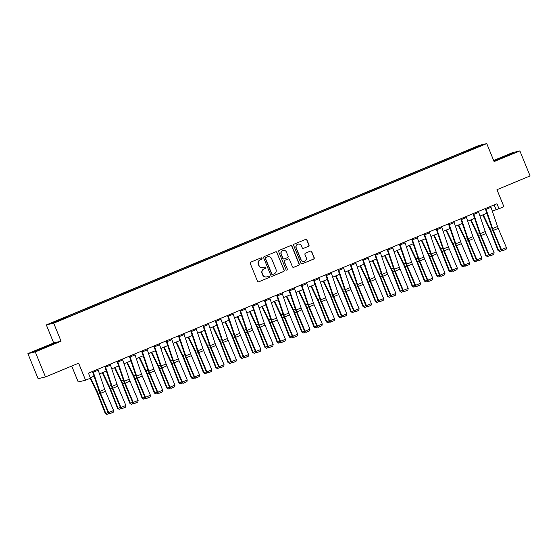 <?xml version="1.0" encoding="UTF-8"?>
<svg xmlns="http://www.w3.org/2000/svg" width="558" height="558" viewBox="0 0 558 558"><rect width="100%" height="100%" fill="white"/><g stroke="black" fill="none" stroke-linecap="round" stroke-linejoin="round"><path stroke-width="0.84" d="M262.016 258.291A0.746 0.732 76.7 0 0 261.06 257.88L250.821 262.127A1.06 1.046 76.7 0 0 250.256 263.509L257.475 281.204A1.06 1.046 76.7 0 0 258.842 281.79L269.082 277.542A0.746 0.732 76.7 0 0 268.635 276.126A0.746 0.732 76.7 0 0 268.524 276.168L267.198 276.712A3.397 3.341 76.7 0 1 262.832 274.85L262.225 273.371A3.397 3.341 76.7 0 1 264.025 268.949L265.35 268.398A0.746 0.732 76.7 0 0 264.904 266.989A0.746 0.732 76.7 0 0 264.792 267.024L263.467 267.575A3.397 3.341 76.7 0 1 259.1 265.706L258.494 264.234A3.397 3.341 76.7 0 1 260.3 259.805L261.625 259.261A0.746 0.732 76.7 0 0 262.016 258.291M262.964 267.735L262.762 267.784A3.397 3.341 76.7 0 1 258.898 265.754L258.298 264.276A3.397 3.341 76.7 0 1 260.098 259.854L261.423 259.303A0.746 0.732 76.7 0 0 261.074 257.88M258.584 281.86A1.06 1.046 76.7 0 0 258.64 281.839L268.886 277.591A0.746 0.732 76.7 0 0 268.538 276.161M266.696 276.88L266.494 276.921A3.397 3.341 76.7 0 1 262.63 274.899L262.03 273.42A3.397 3.341 76.7 0 1 263.829 268.998L265.155 268.447A0.746 0.732 76.7 0 0 264.806 267.017M472.019 148.449L475.862 146.991L472.019 148.449M308.441 246.329A1.06 1.046 76.7 0 0 309.006 244.948L306.984 239.989A1.06 1.046 76.7 0 0 305.617 239.403L294.24 244.118A1.06 1.046 76.7 0 0 293.682 245.499L300.901 263.195A1.06 1.046 76.7 0 0 302.269 263.781L313.638 259.065A1.06 1.046 76.7 0 0 314.203 257.677L311.755 251.686A1.06 1.046 76.7 0 0 310.387 251.1L305.526 253.116A1.06 1.046 76.7 0 0 304.961 254.504L306.175 257.475A2.839 2.79 76.7 0 1 304.25 261.311A2.839 2.79 76.7 0 1 301.02 259.616L296.263 247.968A2.839 2.79 76.7 0 1 298.188 244.132A2.839 2.79 76.7 0 1 301.418 245.827L302.213 247.766A1.06 1.046 76.7 0 0 303.58 248.352L308.246 246.378A1.06 1.046 76.7 0 0 308.811 244.997L306.781 240.031A1.06 1.046 76.7 0 0 305.672 239.382M35.273 351.896L61.045 341.203L53.68 342.94L27.9 353.632L35.273 351.896L45.484 376.936L78.629 363.188L85.576 380.214L90.487 378.178L88.443 373.169L496.955 203.74L498.998 208.748L503.909 206.711L496.955 189.692L530.1 175.944L519.882 150.904L512.516 152.641L493.642 160.467M61.045 341.203L53.694 323.18L486.75 143.573L494.102 161.597L519.882 150.904M277.005 252.418A1.06 1.046 76.7 0 0 275.638 251.832L264.269 256.554A1.06 1.046 76.7 0 0 263.704 257.935L270.923 275.631A1.06 1.046 76.7 0 0 272.29 276.21L283.666 271.495A1.06 1.046 76.7 0 0 284.224 270.114L276.803 252.467A1.06 1.046 76.7 0 0 275.701 251.811M279.251 250.333L290.627 245.618A1.06 1.046 76.7 0 1 291.994 246.204L299.214 263.899A1.06 1.046 76.7 0 1 298.649 265.28L293.787 267.296A1.06 1.046 76.7 0 1 292.42 266.717L289.49 259.54A1.06 1.046 76.7 0 0 288.123 258.954L284.894 260.293A1.06 1.046 76.7 0 0 284.336 261.674L287.384 269.151A0.746 0.732 76.7 0 1 286.875 270.149A0.746 0.732 76.7 0 1 286.031 269.709L278.693 251.721A1.06 1.046 76.7 0 1 279.251 250.333M45.484 376.936L38.118 378.673L27.9 353.632M54.851 321.694L59.497 319.671L54.851 321.694M53.694 323.18L46.321 324.916L479.378 145.31L486.75 143.573M463.482 153.052L463.14 152.215L64.449 317.565L52.403 322.782L55.465 322.057L69.931 316.274L467.451 151.406M463.14 152.215L477.606 146.433L480.668 145.708L467.416 151.204M71.717 366.055L78.211 381.951L85.576 380.214M53.68 342.94L46.321 324.916M492.268 211.008L498.998 208.748M90.298 377.717L94.065 376.155M99.47 373.916L106.341 371.063M111.746 368.824L118.617 365.971M124.022 363.732L130.893 360.887M136.298 358.641L143.169 355.795M148.574 353.549L155.445 350.703M160.844 348.457L167.714 345.611M173.119 343.365L179.99 340.519M185.395 338.281L192.266 335.428M197.671 333.189L204.542 330.336M209.947 328.097L216.818 325.244M222.224 323.005L229.094 320.153M234.499 317.914L241.363 315.068M246.769 312.822L253.639 309.976M259.045 307.73L265.915 304.884M271.321 302.638L278.191 299.792M283.597 297.554L290.467 294.701M295.873 292.462L302.743 289.609M308.149 287.37L315.012 284.517M320.418 282.278L327.288 279.425M332.694 277.186L339.564 274.341M344.97 272.095L351.84 269.249M357.246 267.003L364.116 264.157M369.522 261.911L376.392 259.065M381.798 256.826L388.668 253.974M394.074 251.735L400.937 248.882M406.343 246.643L413.213 243.79M418.619 241.551L425.489 238.698M430.895 236.459L437.765 233.614M443.171 231.368L450.041 228.522M455.447 226.276L462.317 223.43M467.723 221.184L474.586 218.338M479.992 216.092L486.862 213.247M494.151 204.905L496.006 209.452M65.656 317.279L65.935 317.718M464.73 152.536L464.347 151.929M477.606 146.433L477.432 147.047M46.816 346.846L55.179 343.177L52.961 343.7L34.01 351.561L46.816 346.846M512.432 153.569L494.82 160.844L513.772 152.983L493.795 160.837M272.032 276.28A1.06 1.046 76.7 0 0 272.088 276.259L283.464 271.544A1.06 1.046 76.7 0 0 284.029 270.163L276.803 252.467M265.887 257.489A0.746 0.732 76.7 0 0 265.496 258.459L271.83 273.985A0.746 0.732 76.7 0 0 272.785 274.397L274.187 273.818A3.397 3.341 76.7 0 0 275.987 269.388L271.655 258.772A3.397 3.341 76.7 0 0 267.282 256.91L265.692 257.538A0.746 0.732 76.7 0 0 265.294 258.5L265.496 258.459M272.681 274.431L272.478 274.48A0.746 0.732 76.7 0 1 271.634 274.034L265.294 258.5M267.791 256.75L267.589 256.792A3.397 3.341 76.7 0 0 267.087 256.959L267.282 256.91M265.692 257.538L267.087 256.959M293.529 267.366A1.06 1.046 76.7 0 0 293.585 267.345L298.453 265.329A1.06 1.046 76.7 0 0 299.018 263.941L291.792 246.245A1.06 1.046 76.7 0 0 290.69 245.597M288.284 258.905L288.081 258.954A1.06 1.046 76.7 0 0 287.928 259.003L284.699 260.342A1.06 1.046 76.7 0 0 284.134 261.723L287.384 269.151M286.777 270.17A0.746 0.732 76.7 0 0 287.182 269.193M286.449 252.09A2.839 2.79 76.7 0 0 283.22 250.396A2.839 2.79 76.7 0 0 281.295 254.232L282.969 258.333A1.06 1.046 76.7 0 0 284.336 258.919L287.565 257.58A1.06 1.046 76.7 0 0 288.123 256.199L286.449 252.09M283.22 250.396L283.025 250.444A2.839 2.79 76.7 0 0 281.093 254.281L281.295 254.232M284.175 258.968L283.98 259.017A1.06 1.046 76.7 0 1 282.773 258.382L281.093 254.281M303.322 248.422A1.06 1.046 76.7 0 0 303.378 248.401L308.246 246.378M298.188 244.132L297.993 244.181A2.839 2.79 76.7 0 0 296.061 248.01L296.263 247.968M304.25 261.311L304.047 261.36A2.839 2.79 76.7 0 1 300.818 259.658L296.061 248.01M302.011 263.85A1.06 1.046 76.7 0 0 302.066 263.829L313.443 259.107A1.06 1.046 76.7 0 0 314.001 257.726L311.559 251.728A1.06 1.046 76.7 0 0 310.45 251.079M90.187 378.296L96.827 392.141A5.413 1.011 67.5 0 1 97.65 394.032L105.239 413.387L105.811 413.45L98.215 394.094A8.119 1.514 -112.5 0 0 96.987 391.263L90.459 377.654M109.201 413.471L106.892 414.427L105.239 413.387M106.892 414.427L105.811 413.45L108.106 412.495M97.866 369.263A3.787 0.704 67.5 0 1 98.215 370.198L104.723 389.407A5.413 1.011 -112.5 0 0 105.448 391.311L113.602 410.535L108.691 412.571L109.682 413.771L113.288 412.229L109.849 413.652M92.956 371.3A3.787 0.704 67.5 0 1 93.305 372.235L99.812 391.444A5.413 1.011 -112.5 0 0 100.538 393.348L108.691 412.571L108.266 412.871L100.119 393.648A8.119 1.514 67.5 0 1 99.024 390.781L92.489 371.489M108.266 412.871L109.682 413.771M113.288 412.229L113.602 410.535M102.254 372.765L109.103 387.05A5.413 1.011 67.5 0 1 109.919 388.94L117.515 408.296L118.087 408.358L110.491 389.003A8.119 1.514 -112.5 0 0 109.263 386.171L102.735 372.563M121.477 408.379L119.161 409.335L117.515 408.296M119.161 409.335L118.087 408.358L120.382 407.41M114.523 367.673L121.379 381.965A5.413 1.011 67.5 0 1 122.195 383.848L129.791 403.204L130.363 403.267L122.767 383.911A8.119 1.514 -112.5 0 0 121.539 381.079L115.011 367.471M133.753 403.288L131.437 404.25L129.791 403.204M131.437 404.25L130.363 403.267L132.658 402.318M126.799 362.581L133.655 376.873A5.413 1.011 67.5 0 1 134.471 378.756L142.067 398.112L142.639 398.175L135.043 378.819A8.119 1.514 -112.5 0 0 133.815 375.994L127.287 362.379M146.029 398.196L143.713 399.158L142.067 398.112M143.713 399.158L142.639 398.175L144.934 397.226M110.142 364.172A3.787 0.704 67.5 0 1 110.491 365.106L116.999 384.316A5.413 1.011 -112.5 0 0 117.724 386.22L125.878 405.45L120.967 407.486L121.951 408.679L125.557 407.138L122.125 408.561M105.232 366.208A3.787 0.704 67.5 0 1 105.581 367.143L112.088 386.352A5.413 1.011 -112.5 0 0 112.814 388.256L120.967 407.486L120.542 407.779L112.395 388.556A8.119 1.514 67.5 0 1 111.3 385.697L104.758 366.404M120.542 407.779L121.951 408.679M125.557 407.138L125.878 405.45M122.418 359.08A3.787 0.704 67.5 0 1 122.76 360.015L129.268 379.224A5.413 1.011 -112.5 0 0 130 381.128L138.147 400.358L133.236 402.395L134.227 403.587L137.833 402.046L134.401 403.469M117.508 361.117A3.787 0.704 67.5 0 1 117.85 362.051L124.364 381.26A5.413 1.011 -112.5 0 0 125.09 383.165L133.236 402.395L132.818 402.688L124.664 383.465A8.119 1.514 67.5 0 1 123.576 380.605L117.034 361.312M132.818 402.688L134.227 403.587M137.833 402.046L138.147 400.358M134.694 353.988A3.787 0.704 67.5 0 1 135.036 354.923L141.544 374.132A5.413 1.011 -112.5 0 0 142.276 376.036L150.423 395.266L145.512 397.303L146.503 398.496L150.109 396.954L146.67 398.377M129.784 356.025A3.787 0.704 67.5 0 1 130.126 356.96L136.633 376.169A5.413 1.011 -112.5 0 0 137.366 378.073L145.512 397.303L145.094 397.596L136.94 378.373A8.119 1.514 67.5 0 1 135.845 375.513L129.31 356.22M145.094 397.596L146.503 398.496M150.109 396.954L150.423 395.266M139.075 357.49L145.924 371.781A5.413 1.011 67.5 0 1 146.747 373.665L154.343 393.02L154.915 393.083L147.319 373.727A8.119 1.514 -112.5 0 0 146.084 370.903L139.563 357.287M158.305 393.104L155.989 394.067L154.343 393.02M155.989 394.067L154.915 393.083L157.21 392.135M146.963 348.896A3.787 0.704 67.5 0 1 147.312 349.838L153.82 369.04A5.413 1.011 -112.5 0 0 154.552 370.951L162.699 390.175L157.788 392.211L158.779 393.404L162.385 391.862L158.946 393.285M142.053 350.933A3.787 0.704 67.5 0 1 142.402 351.868L148.909 371.077A5.413 1.011 -112.5 0 0 149.642 372.988L157.788 392.211L157.37 392.511L149.216 373.281A8.119 1.514 67.5 0 1 148.121 370.421L141.586 351.128M157.37 392.511L158.779 393.404M162.385 391.862L162.699 390.175M51.176 344.935L38.314 350.208M35.245 351.268L53.84 343.763M509.768 154.733L496.906 160.013M151.351 352.398L158.2 366.69A5.413 1.011 67.5 0 1 159.023 368.573L166.619 387.929L167.184 387.998L159.595 368.643A8.119 1.514 -112.5 0 0 158.36 365.811L151.839 352.196M170.581 388.012L168.265 388.975L166.619 387.929M168.265 388.975L167.184 387.998L169.486 387.043M163.627 347.306L170.476 361.598A5.413 1.011 67.5 0 1 171.299 363.488L178.895 382.844L179.46 382.907L171.864 363.551A8.119 1.514 -112.5 0 0 170.636 360.719L164.108 347.104M182.857 382.921L180.541 383.883L178.895 382.844M180.541 383.883L179.46 382.907L181.762 381.951M175.903 342.214L182.752 356.506A5.413 1.011 67.5 0 1 183.568 358.396L191.164 377.752L191.736 377.815L184.14 358.459A8.119 1.514 -112.5 0 0 182.912 355.627L176.384 342.012M195.126 377.829L192.81 378.791L191.164 377.752M192.81 378.791L191.736 377.815L194.031 376.859M188.172 337.123L195.028 351.414A5.413 1.011 67.5 0 1 195.844 353.305L203.44 372.66L204.012 372.723L196.416 353.367A8.119 1.514 -112.5 0 0 195.188 350.536L188.66 336.927M207.402 372.744L205.086 373.7L203.44 372.66M205.086 373.7L204.012 372.723L206.307 371.767M200.448 332.038L207.304 346.323A5.413 1.011 67.5 0 1 208.12 348.213L215.716 367.569L216.288 367.631L208.692 348.276A8.119 1.514 -112.5 0 0 207.464 345.444L200.936 331.836M219.678 367.652L217.362 368.608L215.716 367.569M217.362 368.608L216.288 367.631L218.583 366.683M159.239 343.805A3.787 0.704 67.5 0 1 159.588 344.746L166.096 363.949A5.413 1.011 -112.5 0 0 166.828 365.86L174.975 385.083L170.064 387.119L171.055 388.319L174.661 386.771L171.222 388.201M154.329 345.841A3.787 0.704 67.5 0 1 154.678 346.783L161.185 365.985A5.413 1.011 -112.5 0 0 161.918 367.896L170.064 387.119L169.639 387.419L161.492 368.189A8.119 1.514 67.5 0 1 160.397 365.33L153.862 346.037M169.639 387.419L171.055 388.319M174.661 386.771L174.975 385.083M171.515 338.713A3.787 0.704 67.5 0 1 171.864 339.655L178.372 358.857A5.413 1.011 -112.5 0 0 179.097 360.768L187.251 379.991L182.34 382.028L183.331 383.227L186.937 381.679L183.498 383.109M166.605 340.75A3.787 0.704 67.5 0 1 166.954 341.691L173.461 360.893A5.413 1.011 -112.5 0 0 174.187 362.805L182.34 382.028L181.915 382.328L173.768 363.098A8.119 1.514 67.5 0 1 172.673 360.238L166.138 340.945M181.915 382.328L183.331 383.227M186.937 381.679L187.251 379.991M183.791 333.621A3.787 0.704 67.5 0 1 184.14 334.563L190.648 353.765A5.413 1.011 -112.5 0 0 191.373 355.676L199.527 374.899L194.616 376.936L195.6 378.136L199.213 376.587L195.774 378.017M178.881 335.658A3.787 0.704 67.5 0 1 179.23 336.6L185.737 355.802A5.413 1.011 -112.5 0 0 186.463 357.713L194.616 376.936L194.191 377.236L186.044 358.013A8.119 1.514 67.5 0 1 184.949 355.146L178.407 335.853M194.191 377.236L195.6 378.136M199.213 376.587L199.527 374.899M196.067 328.536A3.787 0.704 67.5 0 1 196.409 329.471L202.924 348.68A5.413 1.011 -112.5 0 0 203.649 350.584L211.796 369.808L206.892 371.844L207.876 373.044L211.482 371.502L208.05 372.925M191.157 330.566A3.787 0.704 67.5 0 1 191.506 331.508L198.013 350.71A5.413 1.011 -112.5 0 0 198.739 352.621L206.892 371.844L206.467 372.144L198.313 352.921A8.119 1.514 67.5 0 1 197.225 350.054L190.683 330.761M206.467 372.144L207.876 373.044M211.482 371.502L211.796 369.808M208.343 323.445A3.787 0.704 67.5 0 1 208.685 324.379L215.193 343.589A5.413 1.011 -112.5 0 0 215.925 345.493L224.072 364.723L219.161 366.752L220.152 367.952L223.758 366.411L220.319 367.834M203.433 325.481A3.787 0.704 67.5 0 1 203.775 326.416L210.282 345.625A5.413 1.011 -112.5 0 0 211.015 347.529L219.161 366.752L218.743 367.052L210.589 347.829A8.119 1.514 67.5 0 1 209.501 344.963L202.959 325.677M218.743 367.052L220.152 367.952M223.758 366.411L224.072 364.723M212.724 326.946L219.573 341.238A5.413 1.011 67.5 0 1 220.396 343.121L227.992 362.477L228.564 362.54L220.968 343.184A8.119 1.514 -112.5 0 0 219.733 340.352L213.212 326.744M231.954 362.56L229.638 363.516L227.992 362.477M229.638 363.516L228.564 362.54L230.859 361.591M220.612 318.353A3.787 0.704 67.5 0 1 220.961 319.288L227.469 338.497A5.413 1.011 -112.5 0 0 228.201 340.401L236.348 359.631L231.437 361.668L232.428 362.86L236.034 361.319L232.595 362.742M215.709 320.39A3.787 0.704 67.5 0 1 216.051 321.324L222.558 340.533A5.413 1.011 -112.5 0 0 223.291 342.438L231.437 361.668L231.019 361.961L222.865 342.738A8.119 1.514 67.5 0 1 221.77 339.878L215.235 320.585M231.019 361.961L232.428 362.86M236.034 361.319L236.348 359.631M225 321.854L231.849 336.146A5.413 1.011 67.5 0 1 232.672 338.029L240.268 357.385L240.833 357.448L233.244 338.092A8.119 1.514 -112.5 0 0 232.009 335.267L225.488 321.652M244.23 357.469L241.914 358.431L240.268 357.385M241.914 358.431L240.833 357.448L243.135 356.499M232.888 313.261A3.787 0.704 67.5 0 1 233.237 314.196L239.745 333.405A5.413 1.011 -112.5 0 0 240.477 335.309L248.624 354.539L243.713 356.576L244.704 357.769L248.31 356.227L244.871 357.65M227.978 315.298A3.787 0.704 67.5 0 1 228.327 316.233L234.834 335.442A5.413 1.011 -112.5 0 0 235.567 337.346L243.713 356.576L243.288 356.869L235.141 337.646A8.119 1.514 67.5 0 1 234.046 334.786L227.511 315.493M243.288 356.869L244.704 357.769M248.31 356.227L248.624 354.539M237.276 316.763L244.125 331.054A5.413 1.011 67.5 0 1 244.948 332.938L252.544 352.293L253.109 352.356L245.513 333A8.119 1.514 -112.5 0 0 244.285 330.176L237.757 316.56M256.506 352.377L254.19 353.34L252.544 352.293M254.19 353.34L253.109 352.356L255.411 351.407M245.164 308.169A3.787 0.704 67.5 0 1 245.513 309.104L252.021 328.313A5.413 1.011 -112.5 0 0 252.746 330.224L260.9 349.447L255.989 351.484L256.98 352.677L260.586 351.135L257.147 352.558M240.254 310.206A3.787 0.704 67.5 0 1 240.603 311.141L247.11 330.35A5.413 1.011 -112.5 0 0 247.836 332.261L255.989 351.484L255.564 351.777L247.417 332.554A8.119 1.514 67.5 0 1 246.322 329.694L239.787 310.401M255.564 351.777L256.98 352.677M260.586 351.135L260.9 349.447M249.552 311.671L256.401 325.963A5.413 1.011 67.5 0 1 257.224 327.846L264.813 347.202L265.385 347.271L257.789 327.916A8.119 1.514 -112.5 0 0 256.561 325.084L250.033 311.469M268.775 347.285L266.466 348.248L264.813 347.202M266.466 348.248L265.385 347.271L267.68 346.316M257.44 303.078A3.787 0.704 67.5 0 1 257.789 304.019L264.297 323.221A5.413 1.011 -112.5 0 0 265.022 325.133L273.176 344.356L268.265 346.392L269.256 347.592L272.862 346.044L269.423 347.467M252.53 305.114A3.787 0.704 67.5 0 1 252.879 306.056L259.386 325.258A5.413 1.011 -112.5 0 0 260.112 327.169L268.265 346.392L267.84 346.692L259.693 327.462A8.119 1.514 67.5 0 1 258.598 324.603L252.063 305.31M267.84 346.692L269.256 347.592M272.862 346.044L273.176 344.356M261.828 306.579L268.677 320.871A5.413 1.011 67.5 0 1 269.493 322.761L277.089 342.117L277.661 342.18L270.065 322.824A8.119 1.514 -112.5 0 0 268.837 319.992L262.309 306.377M281.051 342.194L278.735 343.156L277.089 342.117M278.735 343.156L277.661 342.18L279.956 341.224M269.716 297.986A3.787 0.704 67.5 0 1 270.065 298.928L276.573 318.13A5.413 1.011 -112.5 0 0 277.298 320.041L285.452 339.264L280.541 341.301L281.525 342.5L285.131 340.952L281.699 342.382M264.806 300.023A3.787 0.704 67.5 0 1 265.155 300.964L271.662 320.166A5.413 1.011 -112.5 0 0 272.388 322.078L280.541 341.301L280.116 341.601L271.969 322.371A8.119 1.514 67.5 0 1 270.874 319.511L264.332 300.218M280.116 341.601L281.525 342.5M285.131 340.952L285.452 339.264M274.097 301.487L280.953 315.779A5.413 1.011 67.5 0 1 281.769 317.669L289.365 337.025L289.937 337.088L282.341 317.732A8.119 1.514 -112.5 0 0 281.113 314.9L274.585 301.285M293.327 337.102L291.011 338.064L289.365 337.025M291.011 338.064L289.937 337.088L292.232 336.132M281.992 292.894A3.787 0.704 67.5 0 1 282.334 293.836L288.842 313.038A5.413 1.011 -112.5 0 0 289.574 314.949L297.721 334.172L292.81 336.209L293.801 337.409L297.407 335.86L293.975 337.29M277.082 294.931A3.787 0.704 67.5 0 1 277.424 295.873L283.938 315.075A5.413 1.011 -112.5 0 0 284.664 316.986L292.81 336.209L292.392 336.509L284.238 317.286A8.119 1.514 67.5 0 1 283.15 314.419L276.608 295.126M292.392 336.509L293.801 337.409M297.407 335.86L297.721 334.172M286.373 296.396L293.229 310.687A5.413 1.011 67.5 0 1 294.045 312.578L301.641 331.933L302.213 331.996L294.617 312.64A8.119 1.514 -112.5 0 0 293.389 309.809L286.861 296.193M305.603 332.017L303.287 332.973L301.641 331.933M303.287 332.973L302.213 331.996L304.508 331.04M298.649 291.304L305.498 305.596A5.413 1.011 67.5 0 1 306.321 307.486L313.917 326.842L314.489 326.904L306.893 307.549A8.119 1.514 -112.5 0 0 305.658 304.717L299.137 291.109M317.879 326.925L315.563 327.881L313.917 326.842M315.563 327.881L314.489 326.904L316.784 325.949M310.925 286.219L317.774 300.504A5.413 1.011 67.5 0 1 318.597 302.394L326.193 321.75L326.758 321.813L319.169 302.457A8.119 1.514 -112.5 0 0 317.934 299.625L311.413 286.017M330.155 321.833L327.839 322.789L326.193 321.75M327.839 322.789L326.758 321.813L329.06 320.864M323.201 281.127L330.05 295.419A5.413 1.011 67.5 0 1 330.873 297.302L338.462 316.658L339.034 316.721L331.438 297.365A8.119 1.514 -112.5 0 0 330.21 294.533L323.682 280.925M342.431 316.742L340.115 317.704L338.462 316.658M340.115 317.704L339.034 316.721L341.329 315.772M335.477 276.036L342.326 290.327A5.413 1.011 67.5 0 1 343.142 292.211L350.738 311.566L351.31 311.629L343.714 292.273A8.119 1.514 -112.5 0 0 342.486 289.449L335.958 275.833M354.7 311.65L352.384 312.613L350.738 311.566M352.384 312.613L351.31 311.629L353.605 310.68M347.746 270.944L354.602 285.236A5.413 1.011 67.5 0 1 355.418 287.119L363.014 306.475L363.586 306.544L355.99 287.182A8.119 1.514 -112.5 0 0 354.762 284.357L348.234 270.742M366.976 306.558L364.66 307.521L363.014 306.475M364.66 307.521L363.586 306.544L365.881 305.589M360.022 265.852L366.878 280.144A5.413 1.011 67.5 0 1 367.694 282.027L375.29 301.39L375.862 301.453L368.266 282.097A8.119 1.514 -112.5 0 0 367.038 279.265L360.51 265.65M379.252 301.466L376.936 302.429L375.29 301.39M376.936 302.429L375.862 301.453L378.157 300.497M372.298 260.76L379.147 275.052A5.413 1.011 67.5 0 1 379.97 276.942L387.566 296.298L388.138 296.361L380.542 277.005A8.119 1.514 -112.5 0 0 379.307 274.173L372.786 260.558M391.528 296.375L389.212 297.337L387.566 296.298M389.212 297.337L388.138 296.361L390.433 295.405M384.574 255.669L391.423 269.96A5.413 1.011 67.5 0 1 392.246 271.851L399.842 291.206L400.407 291.269L392.818 271.913A8.119 1.514 -112.5 0 0 391.583 269.082L385.062 255.466M403.804 291.283L401.488 292.246L399.842 291.206M401.488 292.246L400.407 291.269L402.709 290.313M396.85 250.577L403.699 264.869A5.413 1.011 67.5 0 1 404.522 266.759L412.118 286.115L412.683 286.177L405.087 266.822A8.119 1.514 -112.5 0 0 403.859 263.99L397.331 250.382M416.08 286.198L413.764 287.154L412.118 286.115M413.764 287.154L412.683 286.177L414.985 285.222M409.126 245.492L415.975 259.777A5.413 1.011 67.5 0 1 416.798 261.667L424.387 281.023L424.959 281.086L417.363 261.73A8.119 1.514 -112.5 0 0 416.135 258.898L409.607 245.29M428.349 281.106L426.04 282.062L424.387 281.023M426.04 282.062L424.959 281.086L427.254 280.137M421.395 240.4L428.251 254.692A5.413 1.011 67.5 0 1 429.067 256.575L436.663 275.931L437.235 275.994L429.639 256.638A8.119 1.514 -112.5 0 0 428.411 253.806L421.883 240.198M440.625 276.015L438.309 276.977L436.663 275.931M438.309 276.977L437.235 275.994L439.53 275.045M433.671 235.309L440.527 249.6A5.413 1.011 67.5 0 1 441.343 251.484L448.939 270.839L449.511 270.902L441.915 251.546A8.119 1.514 -112.5 0 0 440.687 248.722L434.159 235.106M452.901 270.923L450.585 271.886L448.939 270.839M450.585 271.886L449.511 270.902L451.806 269.953M445.947 230.217L452.803 244.509A5.413 1.011 67.5 0 1 453.619 246.392L461.215 265.748L461.787 265.81L454.191 246.455A8.119 1.514 -112.5 0 0 452.963 243.63L446.435 230.015M465.177 265.831L462.861 266.794L461.215 265.748M462.861 266.794L461.787 265.81L464.082 264.862M458.223 225.125L465.072 239.417A5.413 1.011 67.5 0 1 465.895 241.3L473.491 260.656L474.063 260.726L466.467 241.37A8.119 1.514 -112.5 0 0 465.233 238.538L458.711 224.923M477.453 260.739L475.137 261.702L473.491 260.656M475.137 261.702L474.063 260.726L476.358 259.77M470.499 220.033L477.348 234.325A5.413 1.011 67.5 0 1 478.171 236.215L485.767 255.571L486.332 255.634L478.743 236.278A8.119 1.514 -112.5 0 0 477.509 233.446L470.987 219.831M489.729 255.648L487.413 256.61L485.767 255.571M487.413 256.61L486.332 255.634L488.634 254.678M482.775 214.942L489.624 229.233A5.413 1.011 67.5 0 1 490.447 231.124L498.036 250.479L498.608 250.542L491.012 231.186A8.119 1.514 -112.5 0 0 489.785 228.355L483.256 214.739M501.998 250.556L499.689 251.519L498.036 250.479M499.689 251.519L498.608 250.542L500.903 249.586M294.268 287.802A3.787 0.704 67.5 0 1 294.61 288.744L301.118 307.946A5.413 1.011 -112.5 0 0 301.85 309.857L309.997 329.081L305.087 331.117L306.077 332.317L309.683 330.768L306.244 332.198M289.358 289.839A3.787 0.704 67.5 0 1 289.7 290.781L296.207 309.983A5.413 1.011 -112.5 0 0 296.94 311.894L305.087 331.117L304.668 331.417L296.514 312.194A8.119 1.514 67.5 0 1 295.419 309.327L288.884 290.034M304.668 331.417L306.077 332.317M309.683 330.768L309.997 329.081M306.537 282.718A3.787 0.704 67.5 0 1 306.886 283.652L313.394 302.861A5.413 1.011 -112.5 0 0 314.126 304.766L322.273 323.989L317.363 326.025L318.353 327.225L321.959 325.684L318.52 327.107M301.627 284.754A3.787 0.704 67.5 0 1 301.976 285.689L308.483 304.898A5.413 1.011 -112.5 0 0 309.216 306.802L317.363 326.025L316.944 326.325L308.79 307.102A8.119 1.514 67.5 0 1 307.695 304.236L301.16 284.95M316.944 326.325L318.353 327.225M321.959 325.684L322.273 323.989M318.813 277.626A3.787 0.704 67.5 0 1 319.162 278.561L325.67 297.77A5.413 1.011 -112.5 0 0 326.395 299.674L334.549 318.904L329.639 320.941L330.629 322.133L334.235 320.592L330.796 322.015M313.903 279.663A3.787 0.704 67.5 0 1 314.252 280.597L320.759 299.806A5.413 1.011 -112.5 0 0 321.492 301.711L329.639 320.941L329.213 321.234L321.066 302.011A8.119 1.514 67.5 0 1 319.971 299.151L313.436 279.858M329.213 321.234L330.629 322.133M334.235 320.592L334.549 318.904M331.089 272.534A3.787 0.704 67.5 0 1 331.438 273.469L337.946 292.678A5.413 1.011 -112.5 0 0 338.671 294.582L346.825 313.812L341.914 315.849L342.905 317.042L346.511 315.5L343.072 316.923M326.179 274.571A3.787 0.704 67.5 0 1 326.528 275.506L333.035 294.715A5.413 1.011 -112.5 0 0 333.761 296.619L341.914 315.849L341.489 316.142L333.342 296.919A8.119 1.514 67.5 0 1 332.247 294.059L325.712 274.766M341.489 316.142L342.905 317.042M346.511 315.5L346.825 313.812M343.365 267.442A3.787 0.704 67.5 0 1 343.714 268.377L350.222 287.586A5.413 1.011 -112.5 0 0 350.947 289.497L359.101 308.72L354.19 310.757L355.174 311.95L358.78 310.408L355.348 311.831M338.455 269.479A3.787 0.704 67.5 0 1 338.804 270.414L345.311 289.623A5.413 1.011 -112.5 0 0 346.037 291.527L354.19 310.757L353.765 311.05L345.618 291.827A8.119 1.514 67.5 0 1 344.523 288.967L337.981 269.674M353.765 311.05L355.174 311.95M358.78 310.408L359.101 308.72M355.641 262.351A3.787 0.704 67.5 0 1 355.983 263.292L362.498 282.494A5.413 1.011 -112.5 0 0 363.223 284.406L371.37 303.629L366.466 305.665L367.45 306.865L371.056 305.317L367.624 306.74M350.731 264.387A3.787 0.704 67.5 0 1 351.08 265.329L357.587 284.531A5.413 1.011 -112.5 0 0 358.313 286.442L366.466 305.665L366.041 305.965L357.887 286.735A8.119 1.514 67.5 0 1 356.799 283.876L350.257 264.583M366.041 305.965L367.45 306.865M371.056 305.317L371.37 303.629M367.917 257.259A3.787 0.704 67.5 0 1 368.259 258.201L374.767 277.403A5.413 1.011 -112.5 0 0 375.499 279.314L383.646 298.537L378.736 300.574L379.726 301.773L383.332 300.225L379.893 301.655M363.007 259.296A3.787 0.704 67.5 0 1 363.349 260.237L369.856 279.439A5.413 1.011 -112.5 0 0 370.589 281.351L378.736 300.574L378.317 300.874L370.163 281.644A8.119 1.514 67.5 0 1 369.075 278.784L362.533 259.491M378.317 300.874L379.726 301.773M383.332 300.225L383.646 298.537M380.186 252.167A3.787 0.704 67.5 0 1 380.535 253.109L387.043 272.311A5.413 1.011 -112.5 0 0 387.775 274.222L395.922 293.445L391.012 295.482L392.002 296.682L395.608 295.133L392.169 296.563M375.283 254.204A3.787 0.704 67.5 0 1 375.625 255.145L382.132 274.348A5.413 1.011 -112.5 0 0 382.865 276.259L391.012 295.482L390.593 295.782L382.439 276.559A8.119 1.514 67.5 0 1 381.344 273.692L374.809 254.399M390.593 295.782L392.002 296.682M395.608 295.133L395.922 293.445M392.462 247.075A3.787 0.704 67.5 0 1 392.811 248.017L399.319 267.219A5.413 1.011 -112.5 0 0 400.051 269.13L408.198 288.353L403.288 290.39L404.278 291.59L407.884 290.041L404.445 291.471M387.552 249.112A3.787 0.704 67.5 0 1 387.901 250.054L394.408 269.256A5.413 1.011 -112.5 0 0 395.141 271.167L403.288 290.39L402.862 290.69L394.715 271.467A8.119 1.514 67.5 0 1 393.62 268.6L387.085 249.307M402.862 290.69L404.278 291.59M407.884 290.041L408.198 288.353M404.738 241.991A3.787 0.704 67.5 0 1 405.087 242.925L411.595 262.134A5.413 1.011 -112.5 0 0 412.32 264.039L420.474 283.262L415.564 285.298L416.554 286.498L420.16 284.957L416.721 286.38M399.828 244.02A3.787 0.704 67.5 0 1 400.177 244.962L406.684 264.164A5.413 1.011 -112.5 0 0 407.41 266.075L415.564 285.298L415.138 285.598L406.991 266.375A8.119 1.514 67.5 0 1 405.896 263.509L399.361 244.216M415.138 285.598L416.554 286.498M420.16 284.957L420.474 283.262M417.014 236.899A3.787 0.704 67.5 0 1 417.363 237.834L423.871 257.043A5.413 1.011 -112.5 0 0 424.596 258.947L432.75 278.177L427.84 280.207L428.83 281.406L432.436 279.865L428.997 281.288M412.104 238.936A3.787 0.704 67.5 0 1 412.453 239.87L418.96 259.079A5.413 1.011 -112.5 0 0 419.686 260.984L427.84 280.207L427.414 280.507L419.267 261.284A8.119 1.514 67.5 0 1 418.172 258.417L411.637 239.131M427.414 280.507L428.83 281.406M432.436 279.865L432.75 278.177M429.29 231.807A3.787 0.704 67.5 0 1 429.639 232.742L436.147 251.951A5.413 1.011 -112.5 0 0 436.872 253.855L445.026 273.085L440.116 275.122L441.099 276.315L444.705 274.773L441.273 276.196M424.38 233.844A3.787 0.704 67.5 0 1 424.729 234.779L431.236 253.988A5.413 1.011 -112.5 0 0 431.962 255.892L440.116 275.122L439.69 275.415L431.543 256.192A8.119 1.514 67.5 0 1 430.448 253.332L423.906 234.039M439.69 275.415L441.099 276.315M444.705 274.773L445.026 273.085M441.566 226.715A3.787 0.704 67.5 0 1 441.908 227.65L448.416 246.859A5.413 1.011 -112.5 0 0 449.148 248.763L457.295 267.993L452.385 270.03L453.375 271.223L456.981 269.681L453.542 271.104M436.656 228.752A3.787 0.704 67.5 0 1 436.998 229.687L443.505 248.896A5.413 1.011 -112.5 0 0 444.238 250.8L452.385 270.03L451.966 270.323L443.812 251.1A8.119 1.514 67.5 0 1 442.724 248.24L436.182 228.947M451.966 270.323L453.375 271.223M456.981 269.681L457.295 267.993M453.842 221.624A3.787 0.704 67.5 0 1 454.184 222.565L460.692 241.767A5.413 1.011 -112.5 0 0 461.424 243.679L469.571 262.902L464.661 264.938L465.651 266.131L469.257 264.59L465.818 266.013M448.932 223.66A3.787 0.704 67.5 0 1 449.274 224.595L455.781 243.804A5.413 1.011 -112.5 0 0 456.514 245.715L464.661 264.938L464.242 265.238L456.088 246.008A8.119 1.514 67.5 0 1 454.993 243.149L448.458 223.856M464.242 265.238L465.651 266.131M469.257 264.59L469.571 262.902M466.111 216.532A3.787 0.704 67.5 0 1 466.46 217.474L472.968 236.676A5.413 1.011 -112.5 0 0 473.7 238.587L481.847 257.81L476.937 259.847L477.927 261.046L481.533 259.498L478.094 260.928M461.201 218.569A3.787 0.704 67.5 0 1 461.55 219.51L468.057 238.712A5.413 1.011 -112.5 0 0 468.79 240.624L476.937 259.847L476.511 260.147L468.364 240.916A8.119 1.514 67.5 0 1 467.269 238.057L460.734 218.764M476.511 260.147L477.927 261.046M481.533 259.498L481.847 257.81M478.387 211.44A3.787 0.704 67.5 0 1 478.736 212.382L485.244 231.584A5.413 1.011 -112.5 0 0 485.969 233.495L494.123 252.718L489.213 254.755L490.203 255.955L493.809 254.406L490.37 255.836M473.477 213.477A3.787 0.704 67.5 0 1 473.826 214.418L480.333 233.621A5.413 1.011 -112.5 0 0 481.066 235.532L489.213 254.755L488.787 255.055L480.64 235.825A8.119 1.514 67.5 0 1 479.545 232.965L473.01 213.672M488.787 255.055L490.203 255.955M493.809 254.406L494.123 252.718M490.663 206.348A3.787 0.704 67.5 0 1 491.012 207.29L497.52 226.492A5.413 1.011 -112.5 0 0 498.245 228.403L506.399 247.626L501.489 249.663L502.479 250.863L506.085 249.314L502.646 250.744M485.753 208.385A3.787 0.704 67.5 0 1 486.102 209.327L492.609 228.529A5.413 1.011 -112.5 0 0 493.335 230.44L501.489 249.663L501.063 249.963L492.916 230.74A8.119 1.514 67.5 0 1 491.821 227.873L485.286 208.58M501.063 249.963L502.479 250.863M506.085 249.314L506.399 247.626M98.215 394.094L99.994 393.355M96.987 391.263L98.912 390.467M104.723 389.407L99.812 391.444M105.448 391.311L100.538 393.348M98.215 370.198L93.305 372.235M110.491 389.003L112.27 388.263M109.263 386.171L111.188 385.376M122.767 383.911L124.546 383.172M121.539 381.079L123.464 380.284M135.043 378.819L136.822 378.087M133.815 375.994L135.74 375.192M116.999 384.316L112.088 386.352M117.724 386.22L112.814 388.256M110.491 365.106L105.581 367.143M129.268 379.224L124.364 381.26M130 381.128L125.09 383.165M122.76 360.015L117.85 362.051M141.544 374.132L136.633 376.169M142.276 376.036L137.366 378.073M135.036 354.923L130.126 356.96M147.319 373.727L149.098 372.995M146.084 370.903L148.016 370.1M153.82 369.04L148.909 371.077M154.552 370.951L149.642 372.988M147.312 349.838L142.402 351.868M159.595 368.643L161.374 367.903M158.36 365.811L160.292 365.009M171.864 363.551L173.643 362.812M170.636 360.719L172.568 359.917M184.14 358.459L185.919 357.72M182.912 355.627L184.838 354.825M196.416 353.367L198.195 352.628M195.188 350.536L197.114 349.74M208.692 348.276L210.471 347.536M207.464 345.444L209.389 344.649M166.096 363.949L161.185 365.985M166.828 365.86L161.918 367.896M159.588 344.746L154.678 346.783M178.372 358.857L173.461 360.893M179.097 360.768L174.187 362.805M171.864 339.655L166.954 341.691M190.648 353.765L185.737 355.802M191.373 355.676L186.463 357.713M184.14 334.563L179.23 336.6M202.924 348.68L198.013 350.71M203.649 350.584L198.739 352.621M196.409 329.471L191.506 331.508M215.193 343.589L210.282 345.625M215.925 345.493L211.015 347.529M208.685 324.379L203.775 326.416M220.968 343.184L222.747 342.445M219.733 340.352L221.666 339.557M227.469 338.497L222.558 340.533M228.201 340.401L223.291 342.438M220.961 319.288L216.051 321.324M233.244 338.092L235.023 337.36M232.009 335.267L233.941 334.465M239.745 333.405L234.834 335.442M240.477 335.309L235.567 337.346M233.237 314.196L228.327 316.233M245.513 333L247.292 332.268M244.285 330.176L246.218 329.373M252.021 328.313L247.11 330.35M252.746 330.224L247.836 332.261M245.513 309.104L240.603 311.141M257.789 327.916L259.568 327.176M256.561 325.084L258.487 324.282M264.297 323.221L259.386 325.258M265.022 325.133L260.112 327.169M257.789 304.019L252.879 306.056M270.065 322.824L271.844 322.085M268.837 319.992L270.763 319.19M276.573 318.13L271.662 320.166M277.298 320.041L272.388 322.078M270.065 298.928L265.155 300.964M282.341 317.732L284.12 316.993M281.113 314.9L283.039 314.098M288.842 313.038L283.938 315.075M289.574 314.949L284.664 316.986M282.334 293.836L277.424 295.873M294.617 312.64L296.396 311.901M293.389 309.809L295.315 309.006M306.893 307.549L308.672 306.809M305.658 304.717L307.591 303.922M319.169 302.457L320.941 301.718M317.934 299.625L319.867 298.83M331.438 297.365L333.217 296.626M330.21 294.533L332.136 293.738M343.714 292.273L345.493 291.541M342.486 289.449L344.412 288.646M355.99 287.182L357.769 286.449M354.762 284.357L356.688 283.555M368.266 282.097L370.045 281.358M367.038 279.265L368.964 278.463M380.542 277.005L382.321 276.266M379.307 274.173L381.24 273.371M392.818 271.913L394.597 271.174M391.583 269.082L393.516 268.279M405.087 266.822L406.866 266.082M403.859 263.99L405.792 263.195M417.363 261.73L419.142 260.991M416.135 258.898L418.061 258.103M429.639 256.638L431.418 255.899M428.411 253.806L430.337 253.011M441.915 251.546L443.694 250.814M440.687 248.722L442.613 247.919M454.191 246.455L455.97 245.722M452.963 243.63L454.889 242.828M466.467 241.37L468.246 240.631M465.233 238.538L467.165 237.736M478.743 236.278L480.515 235.539M477.509 233.446L479.441 232.644M491.012 231.186L492.791 230.447M489.785 228.355L491.71 227.552M301.118 307.946L296.207 309.983M301.85 309.857L296.94 311.894M294.61 288.744L289.7 290.781M313.394 302.861L308.483 304.898M314.126 304.766L309.216 306.802M306.886 283.652L301.976 285.689M325.67 297.77L320.759 299.806M326.395 299.674L321.492 301.711M319.162 278.561L314.252 280.597M337.946 292.678L333.035 294.715M338.671 294.582L333.761 296.619M331.438 273.469L326.528 275.506M350.222 287.586L345.311 289.623M350.947 289.497L346.037 291.527M343.714 268.377L338.804 270.414M362.498 282.494L357.587 284.531M363.223 284.406L358.313 286.442M355.983 263.292L351.08 265.329M374.767 277.403L369.856 279.439M375.499 279.314L370.589 281.351M368.259 258.201L363.349 260.237M387.043 272.311L382.132 274.348M387.775 274.222L382.865 276.259M380.535 253.109L375.625 255.145M399.319 267.219L394.408 269.256M400.051 269.13L395.141 271.167M392.811 248.017L387.901 250.054M411.595 262.134L406.684 264.164M412.32 264.039L407.41 266.075M405.087 242.925L400.177 244.962M423.871 257.043L418.96 259.079M424.596 258.947L419.686 260.984M417.363 237.834L412.453 239.87M436.147 251.951L431.236 253.988M436.872 253.855L431.962 255.892M429.639 232.742L424.729 234.779M448.416 246.859L443.505 248.896M449.148 248.763L444.238 250.8M441.908 227.65L436.998 229.687M460.692 241.767L455.781 243.804M461.424 243.679L456.514 245.715M454.184 222.565L449.274 224.595M472.968 236.676L468.057 238.712M473.7 238.587L468.79 240.624M466.46 217.474L461.55 219.51M485.244 231.584L480.333 233.621M485.969 233.495L481.066 235.532M478.736 212.382L473.826 214.418M497.52 226.492L492.609 228.529M498.245 228.403L493.335 230.44M491.012 207.29L486.102 209.327"/></g></svg>
